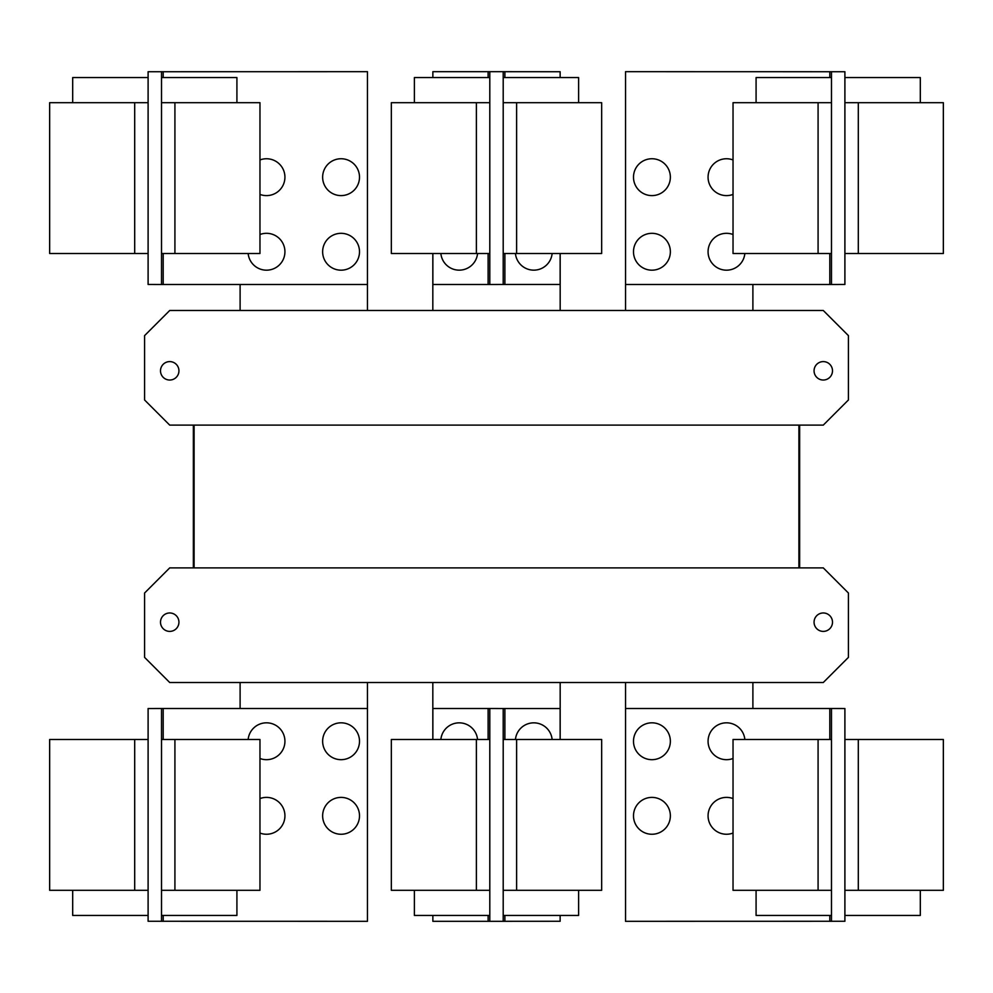 <?xml version="1.0" encoding="UTF-8"?>
<svg xmlns="http://www.w3.org/2000/svg" width="993" height="993" viewBox="0 0 993 993"><rect width="100%" height="100%" fill="white"/><g stroke="black" fill="none" stroke-linecap="round" stroke-linejoin="round"><path stroke-width="1.49" d="M733.033 890.311L733.033 739.487L831.489 739.487L831.489 890.311L733.033 890.311M756.083 890.311L756.083 915.447L831.489 915.447M633.497 815.824A18.433 18.433 0 0 1 651.929 797.391A18.433 18.433 0 0 1 670.362 815.824A18.433 18.433 0 0 1 651.929 834.257A18.433 18.433 0 0 1 633.497 815.824M733.033 833.053A18.433 18.433 0 0 1 708.071 815.824A18.433 18.433 0 0 1 733.033 798.583M633.497 741.25A18.433 18.433 0 0 1 651.929 722.817A18.433 18.433 0 0 1 670.362 741.25A18.433 18.433 0 0 1 651.929 759.682A18.433 18.433 0 0 1 633.497 741.25M733.033 758.491A18.433 18.433 0 0 1 708.071 741.25A18.433 18.433 0 0 1 725.622 722.842A18.433 18.433 0 0 1 744.849 739.487M259.967 739.487L259.967 890.311L161.511 890.311L161.511 739.487L259.967 739.487M161.511 915.447L236.917 915.447L236.917 890.311M259.967 798.583A18.433 18.433 0 0 1 284.929 815.824A18.433 18.433 0 0 1 259.967 833.053M322.638 815.824A18.433 18.433 0 0 1 341.071 797.391A18.433 18.433 0 0 1 359.503 815.824A18.433 18.433 0 0 1 341.071 834.257A18.433 18.433 0 0 1 322.638 815.824M248.151 739.487A18.433 18.433 0 0 1 267.378 722.842A18.433 18.433 0 0 1 284.929 741.25A18.433 18.433 0 0 1 259.967 758.491M322.638 741.25A18.433 18.433 0 0 1 341.071 722.817A18.433 18.433 0 0 1 359.503 741.25A18.433 18.433 0 0 1 341.071 759.682A18.433 18.433 0 0 1 322.638 741.25M831.489 708.493L844.894 708.53L844.894 739.487L943.35 739.487L943.35 890.311L844.894 890.311L844.894 921.268L625.54 921.318L625.54 708.493L831.489 708.493L831.489 739.487M844.894 915.447L920.312 915.447L920.312 890.311M844.894 739.487L844.894 890.311M391.341 890.311L391.341 739.487L489.797 739.487L489.797 890.311L391.341 890.311M414.391 890.311L414.391 915.447L489.797 915.447M601.659 739.487L601.659 890.311L503.203 890.311L503.203 739.487L601.659 739.487M503.203 915.447L578.609 915.447L578.609 890.311M163.187 739.487L163.187 708.493L367.46 708.493L367.46 921.318L148.106 921.268L148.106 890.311L49.65 890.311L49.65 739.487L148.106 739.487L148.106 708.53L154.809 708.53L148.106 708.53M148.106 890.311L148.106 739.487M72.688 890.311L72.688 915.447L148.106 915.447M163.187 708.493L154.809 708.493M831.489 890.311L831.489 921.318M440.867 739.487A18.433 18.433 0 0 1 477.559 739.487M515.441 739.487A18.433 18.433 0 0 1 552.133 739.487M161.511 921.318L161.511 890.311M161.511 739.487L161.511 708.493M838.191 921.268L844.894 921.268M838.191 708.493L844.894 708.53M560.139 915.447L560.139 921.268L489.797 921.318L489.797 890.311M432.861 739.487L432.861 708.493L489.797 708.493L489.797 739.487M432.861 915.447L432.861 921.318L489.797 921.318M503.203 921.268L503.203 890.311M503.203 739.487L503.203 708.53L489.797 708.493M560.139 739.487L560.139 708.53L503.203 708.53M148.106 921.268L154.809 921.268M733.033 253.513L733.033 102.689L831.489 102.689L831.489 253.513L733.033 253.513M831.489 77.553L756.083 77.553L756.083 102.689M633.497 177.176A18.433 18.433 0 0 1 651.929 158.743A18.433 18.433 0 0 1 670.362 177.176A18.433 18.433 0 0 1 651.929 195.609A18.433 18.433 0 0 1 633.497 177.176M733.033 194.417A18.433 18.433 0 0 1 708.071 177.176A18.433 18.433 0 0 1 733.033 159.947M633.497 251.75A18.433 18.433 0 0 1 651.929 233.318A18.433 18.433 0 0 1 670.362 251.75A18.433 18.433 0 0 1 651.929 270.183A18.433 18.433 0 0 1 633.497 251.75M744.849 253.513A18.433 18.433 0 0 1 725.622 270.158A18.433 18.433 0 0 1 708.071 251.75A18.433 18.433 0 0 1 733.033 234.509M259.967 102.689L259.967 253.513L161.511 253.513L161.511 102.689L259.967 102.689M236.917 102.689L236.917 77.553L161.511 77.553M259.967 159.947A18.433 18.433 0 0 1 284.929 177.176A18.433 18.433 0 0 1 259.967 194.417M322.638 177.176A18.433 18.433 0 0 1 341.071 158.743A18.433 18.433 0 0 1 359.503 177.176A18.433 18.433 0 0 1 341.071 195.609A18.433 18.433 0 0 1 322.638 177.176M259.967 234.509A18.433 18.433 0 0 1 284.929 251.75A18.433 18.433 0 0 1 267.378 270.158A18.433 18.433 0 0 1 248.151 253.513M322.638 251.75A18.433 18.433 0 0 1 341.071 233.318A18.433 18.433 0 0 1 359.503 251.75A18.433 18.433 0 0 1 341.071 270.183A18.433 18.433 0 0 1 322.638 251.75M829.813 253.513L829.813 284.507L625.54 284.507L625.54 71.682L844.894 71.732L844.894 102.689L943.35 102.689L943.35 253.513L844.894 253.513L844.894 284.47L838.191 284.47L844.894 284.47M844.894 102.689L844.894 253.513M920.312 102.689L920.312 77.553L844.894 77.553M829.813 284.507L838.191 284.507M161.511 284.507L148.106 284.47L148.106 253.513L49.65 253.513L49.65 102.689L148.106 102.689L148.106 71.732L367.46 71.682L367.46 284.507L161.511 284.507L161.511 253.513M148.106 77.553L72.688 77.553L72.688 102.689M148.106 253.513L148.106 102.689M193.35 425.116L193.35 567.884L193.35 425.116M799.65 567.884L799.65 425.116L799.65 567.884M752.893 708.493L752.893 682.514M625.54 682.514L625.54 708.493M560.176 739.487L560.176 682.514M432.824 682.514L432.824 739.487M367.46 708.493L367.46 682.514M240.107 682.514L240.107 708.493M831.489 71.682L831.489 102.689M831.489 253.513L831.489 284.507M161.511 102.689L161.511 71.682M814.061 622.189A9.222 9.222 0 0 1 823.284 612.966A9.222 9.222 0 0 1 832.494 622.189A9.222 9.222 0 0 1 823.284 631.399A9.222 9.222 0 0 1 814.061 622.189M160.506 622.189A9.222 9.222 0 0 1 169.716 612.966A9.222 9.222 0 0 1 178.939 622.189A9.222 9.222 0 0 1 169.716 631.399A9.222 9.222 0 0 1 160.506 622.189M144.581 657.378L144.581 593.02L169.716 567.884L823.284 567.884L848.419 593.02L848.419 657.378L823.284 682.514L169.716 682.514L144.581 657.378M844.894 71.732L838.191 71.732M154.809 71.732L148.106 71.732M148.106 284.47L154.809 284.47M194.094 567.884L194.094 425.116M798.906 425.116L798.906 567.884M601.659 102.689L601.659 253.513L503.203 253.513L503.203 102.689L601.659 102.689M578.609 102.689L578.609 77.553L503.203 77.553M552.133 253.513A18.433 18.433 0 0 1 515.441 253.513M832.494 370.811A9.222 9.222 0 0 1 823.284 380.034A9.222 9.222 0 0 1 814.061 370.811A9.222 9.222 0 0 1 823.284 361.601A9.222 9.222 0 0 1 832.494 370.811M178.939 370.811A9.222 9.222 0 0 1 169.716 380.034A9.222 9.222 0 0 1 160.506 370.811A9.222 9.222 0 0 1 169.716 361.601A9.222 9.222 0 0 1 178.939 370.811M848.419 399.98L823.284 425.116L169.716 425.116L144.581 399.98L144.581 335.622L169.716 310.486L823.284 310.486L848.419 335.622L848.419 399.98M391.341 253.513L391.341 102.689L489.797 102.689L489.797 253.513L391.341 253.513M489.797 77.553L414.391 77.553L414.391 102.689M560.139 253.513L560.139 284.47L503.203 284.47L503.203 253.513M560.139 77.553L560.139 71.732L489.797 71.682L489.797 102.689M625.54 284.507L625.54 310.486M752.893 310.486L752.893 284.507M240.107 284.507L240.107 310.486M367.46 310.486L367.46 284.507M503.203 102.689L503.203 71.732M503.203 284.47L489.797 284.507L489.797 253.513M560.176 310.486L560.176 253.513M432.824 253.513L432.824 310.486M489.797 71.682L432.861 71.682L432.861 77.553M432.861 253.513L432.861 284.507L489.797 284.507M477.559 253.513A18.433 18.433 0 0 1 440.867 253.513M818.083 890.311L818.083 739.487M174.917 739.487L174.917 890.311M858.3 739.487L858.3 890.311M829.813 708.493L829.813 739.487M829.813 915.447L829.813 921.318M476.392 890.311L476.392 739.487M516.608 739.487L516.608 890.311M134.7 890.311L134.7 739.487M163.187 921.318L163.187 915.447M488.122 708.493L488.122 739.487M488.122 915.447L488.122 921.318M504.878 921.268L504.878 915.447M504.878 739.487L504.878 708.53M818.083 253.513L818.083 102.689M174.917 102.689L174.917 253.513M858.3 102.689L858.3 253.513M829.813 71.682L829.813 77.553M134.7 253.513L134.7 102.689M163.187 284.507L163.187 253.513M163.187 77.553L163.187 71.682M516.608 102.689L516.608 253.513M476.392 253.513L476.392 102.689M504.878 284.47L504.878 253.513M504.878 77.553L504.878 71.732M488.122 71.682L488.122 77.553M488.122 253.513L488.122 284.507"/></g></svg>
